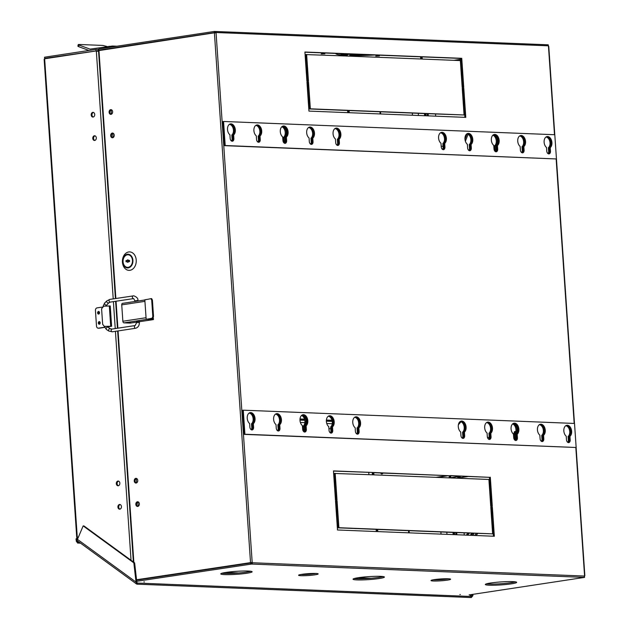 <?xml version="1.0" encoding="UTF-8"?>
<svg xmlns="http://www.w3.org/2000/svg" width="629" height="629" viewBox="0 0 629 629"><rect width="100%" height="100%" fill="white"/><g stroke="black" fill="none" stroke-linecap="round" stroke-linejoin="round"><path stroke-width="0.94" d="M119.848 509.168A2.359 1.769 92.3 0 1 119.589 509.183A2.359 1.769 92.3 0 1 117.914 506.927A2.359 1.769 92.3 0 1 119.526 504.482A2.359 1.769 92.3 0 1 119.777 504.474A2.359 1.769 92.3 0 1 121.452 506.73A2.359 1.769 92.3 0 1 119.848 509.168M119.982 509.136A2.359 1.769 92.3 0 1 118.7 506.785A2.359 1.769 92.3 0 1 120.163 504.544M118.252 485.753A2.359 1.769 92.3 0 1 117.993 485.769A2.359 1.769 92.3 0 1 116.318 483.512A2.359 1.769 92.3 0 1 117.93 481.075A2.359 1.769 92.3 0 1 118.181 481.059A2.359 1.769 92.3 0 1 119.856 483.316A2.359 1.769 92.3 0 1 118.252 485.753M118.386 485.73A2.359 1.769 92.3 0 1 117.104 483.379A2.359 1.769 92.3 0 1 118.567 481.138M94.712 140.464A2.359 1.769 92.3 0 1 94.452 140.479A2.359 1.769 92.3 0 1 92.778 138.223A2.359 1.769 92.3 0 1 94.389 135.778A2.359 1.769 92.3 0 1 94.641 135.77A2.359 1.769 92.3 0 1 96.316 138.026A2.359 1.769 92.3 0 1 94.712 140.464M94.845 140.432A2.359 1.769 92.3 0 1 93.564 138.081A2.359 1.769 92.3 0 1 95.034 135.84M93.116 117.049A2.359 1.769 92.3 0 1 92.856 117.065A2.359 1.769 92.3 0 1 91.181 114.808A2.359 1.769 92.3 0 1 92.793 112.371A2.359 1.769 92.3 0 1 93.045 112.355A2.359 1.769 92.3 0 1 94.72 114.612A2.359 1.769 92.3 0 1 93.116 117.049M93.249 117.025A2.359 1.769 92.3 0 1 91.968 114.675A2.359 1.769 92.3 0 1 93.438 112.426M100.035 323.731A1.258 0.944 92.3 0 1 100.097 322.182M99.665 324.132A1.258 0.944 92.3 0 1 99.759 321.765M99.343 313.588A1.258 0.944 92.3 0 1 99.406 312.039M98.973 313.981A1.258 0.944 92.3 0 1 99.067 311.614M331.978 420.258L326.404 420.03M304.546 419.158L300.025 418.977M302.541 427.641L303.39 427.673M328.92 428.695L330.783 428.766M335.996 498.239L335.328 498.207M335.917 506.793L336.578 506.825M337.325 517.746L336.657 517.722M337.246 526.3L337.915 526.331M334.667 478.732L333.999 478.7M334.589 487.286L335.249 487.31M300.009 419.142L304.593 419.331M326.388 420.203L332.026 420.431M335.343 498.38L336.004 498.404M336.672 517.887L337.341 517.919M334.015 478.873L334.675 478.897M45.705 58.615L44.62 58.379L99.225 50.493M77.815 538.526L77.021 537.96L77.697 537.048L76.73 537.26L77.721 537.355M115.422 298.547L98.556 51.185L97.118 51.232M96.316 50.933L44.651 58.772L44.148 59.307L76.73 537.26M299.986 420.101L304.813 420.298M326.372 421.155L332.222 421.391M335.406 499.34L336.075 499.363M336.735 518.846L337.403 518.878M334.078 479.833L334.746 479.856M98.879 49.306L95.915 49.416L95.993 50.587M44.62 58.379L44.541 57.208L95.915 49.416M418.269 113.306L418.411 115.484M446.826 532.189L446.967 534.359M412.317 113.071L412.467 115.241M440.874 531.953L441.023 534.123M444.066 578.782L444.105 579.356M306.826 80.103L307.495 80.127M78.68 541.797A1.966 1.47 92.3 0 1 77.815 542.332A1.966 1.47 92.3 0 1 77.603 542.34A1.966 1.47 92.3 0 1 76.211 540.46A1.966 1.47 92.3 0 1 77.556 538.432A1.966 1.47 92.3 0 1 77.666 538.416M77.516 538.314L76.329 539.391L77.603 542.457L78.759 541.852M79.16 542.143L77.579 543.047L75.944 539.108L77.013 537.881M137.059 582.847L137.444 583.13L137.004 584.168L471.318 597.55L471.75 596.512L137.248 583.052M137.444 583.13L136.815 582.124L136.037 582.092L136.556 584.003L77.603 541.011A1.966 1.164 126.1 0 1 77.461 539.367L83.162 525.899L133.843 562.869L136.037 582.092L77.461 539.367M133.843 562.869L134.63 562.9L83.94 525.93L83.162 525.899M472.804 594.35L472.937 595.577L471.318 597.55M472.937 595.577L472.159 595.545L472.041 594.468M134.63 562.9L136.815 582.124M470.909 594.641L472.159 595.545L471.75 596.512L469.478 594.853M98.651 314.107A1.337 0.999 -87.7 0 0 98.47 311.457A1.337 0.999 -87.7 0 0 98.651 314.107M99.343 324.25A1.337 0.999 -87.7 0 0 99.162 321.6A1.337 0.999 -87.7 0 0 99.343 324.25M104.445 326.42L110.342 326.317L107.488 326.797M111.616 326.254L110.232 305.969L103.761 306.181L101.591 308.713L102.661 324.32L104.288 326.38L111.616 326.254L107.606 326.931M104.611 327.237L98.423 328.173A2.359 1.769 92.3 0 1 98.171 328.189A2.359 1.769 92.3 0 1 96.504 326.105L95.443 310.498A2.359 1.769 92.3 0 1 97.039 307.888L102.047 307.125M98.997 311.567A1.337 0.999 -87.7 0 0 98.902 314.028M99.689 321.71A1.337 0.999 -87.7 0 0 99.594 324.171M98.698 328.189A2.359 1.769 -87.7 0 0 98.95 328.22A2.359 1.769 -87.7 0 0 99.201 328.204L104.666 327.379M565.707 425.747A5.692 3.727 -98.6 0 1 569.552 430.244A5.692 3.727 -98.6 0 1 568.105 436.447L568.364 440.166L569.245 440.033A2.713 1.777 -98.6 0 1 568.16 442.557M568.364 440.166A2.713 1.777 -98.6 0 1 567.743 442.344M539.328 424.693A5.692 3.727 -98.6 0 1 543.173 429.19A5.692 3.727 -98.6 0 1 541.726 435.386L541.978 439.113L542.858 438.979A2.713 1.777 -98.6 0 1 541.781 441.495M541.978 439.113A2.713 1.777 -98.6 0 1 541.365 441.291M512.942 423.631A5.692 3.727 -98.6 0 1 516.786 428.129A5.692 3.727 -98.6 0 1 515.34 434.332L515.599 438.059L516.48 437.926A2.713 1.777 -98.6 0 1 515.395 440.442M515.599 438.059A2.713 1.777 -98.6 0 1 514.978 440.237M486.563 422.578A5.692 3.727 -98.6 0 1 490.4 427.075A5.692 3.727 -98.6 0 1 488.961 433.279L489.213 436.998L490.093 436.864A2.713 1.777 -98.6 0 1 489.016 439.388M489.213 436.998A2.713 1.777 -98.6 0 1 488.599 439.176M460.176 421.524A5.692 3.727 -98.6 0 1 464.021 426.022A5.692 3.727 -98.6 0 1 462.574 432.217L462.826 435.944L463.707 435.811A2.713 1.777 -98.6 0 1 462.63 438.327M462.826 435.944A2.713 1.777 -98.6 0 1 462.213 438.122M354.646 417.302A5.692 3.727 -98.6 0 1 358.491 421.792A5.692 3.727 -98.6 0 1 357.044 427.995L357.296 431.722L358.176 431.588A2.713 1.777 -98.6 0 1 357.099 434.104M357.296 431.722A2.713 1.777 -98.6 0 1 356.682 433.9M328.259 416.241A5.692 3.727 -98.6 0 1 332.104 420.738A5.692 3.727 -98.6 0 1 330.657 426.942L330.917 430.661L331.798 430.527A2.713 1.777 -98.6 0 1 330.712 433.051M330.917 430.661A2.713 1.777 -98.6 0 1 330.296 432.838M301.881 415.187A5.692 3.727 -98.6 0 1 305.718 419.685A5.692 3.727 -98.6 0 1 304.279 425.88L304.53 429.607L305.411 429.473A2.713 1.777 -98.6 0 1 304.334 431.989M303.343 431.219A2.713 1.777 81.4 0 0 303.532 429.756L304.53 429.607A2.713 1.777 -98.6 0 1 303.917 431.785A2.713 1.777 81.4 0 0 304.53 429.607L304.279 425.872A5.692 3.727 81.4 0 0 305.914 420.982M275.494 414.134A5.692 3.727 -98.6 0 1 279.339 418.623A5.692 3.727 -98.6 0 1 277.892 424.827L278.144 428.553L279.024 428.42A2.713 1.777 -98.6 0 1 277.947 430.936M278.144 428.553A2.713 1.777 -98.6 0 1 277.531 430.731M249.115 413.072A5.692 3.727 -98.6 0 1 252.952 417.57A5.692 3.727 -98.6 0 1 251.514 423.773L251.765 427.492L252.646 427.358A2.713 1.777 -98.6 0 1 251.569 429.882M251.765 427.492A2.713 1.777 -98.6 0 1 251.152 429.67M308.556 127.522A5.692 3.727 -98.6 0 1 312.416 132.004A5.692 3.727 -98.6 0 1 310.978 138.215L311.858 138.081L312.11 141.808A2.713 1.777 -98.6 0 1 311.009 144.34M308.674 127.443A5.692 3.727 -98.6 0 1 308.87 127.404A5.692 3.727 -98.6 0 1 309.342 127.38A5.692 3.727 -98.6 0 1 313.281 131.791A5.692 3.727 -98.6 0 1 311.858 138.081M283.648 142.531A2.713 1.777 81.4 0 0 283.852 141.038L283.593 137.311L284.591 137.161A5.692 3.727 81.4 0 0 286.226 132.263A5.692 3.727 81.4 0 0 282.177 126.46A5.692 3.727 -98.6 0 1 286.038 130.942A5.692 3.727 -98.6 0 1 284.591 137.161L285.472 137.028L285.731 140.754A2.713 1.777 -98.6 0 1 284.623 143.278M282.287 126.39A5.692 3.727 -98.6 0 1 282.492 126.35A5.692 3.727 -98.6 0 1 282.956 126.327A5.692 3.727 -98.6 0 1 286.895 130.738A5.692 3.727 -98.6 0 1 285.472 137.028M255.791 125.407A5.692 3.727 -98.6 0 1 259.651 129.888A5.692 3.727 -98.6 0 1 258.212 136.108L259.093 135.974L259.345 139.701A2.713 1.777 -98.6 0 1 258.244 142.225M255.909 125.328A5.692 3.727 -98.6 0 1 256.105 125.297A5.692 3.727 -98.6 0 1 256.577 125.265A5.692 3.727 -98.6 0 1 260.516 129.684A5.692 3.727 -98.6 0 1 259.093 135.974M440.473 132.798A5.692 3.727 -98.6 0 1 444.31 137.303A5.692 3.727 -98.6 0 1 442.863 143.498L443.744 143.365L443.995 147.092A2.713 1.777 -98.6 0 1 442.902 149.608M440.607 132.711A5.692 3.727 -98.6 0 1 440.756 132.688A5.692 3.727 -98.6 0 1 441.22 132.656A5.692 3.727 -98.6 0 1 445.167 137.075A5.692 3.727 -98.6 0 1 443.744 143.365M229.412 124.353A5.692 3.727 -98.6 0 1 233.265 128.835A5.692 3.727 -98.6 0 1 231.826 135.046L232.706 134.913L232.958 138.639A2.713 1.777 -98.6 0 1 231.857 141.171M229.522 124.275A5.692 3.727 -98.6 0 1 229.719 124.235A5.692 3.727 -98.6 0 1 230.19 124.212A5.692 3.727 -98.6 0 1 234.13 128.623A5.692 3.727 -98.6 0 1 232.706 134.913M334.942 128.575A5.692 3.727 -98.6 0 1 338.803 133.057A5.692 3.727 -98.6 0 1 337.356 139.276L338.237 139.143L338.496 142.862A2.713 1.777 -98.6 0 1 337.396 145.393M335.053 128.497A5.692 3.727 -98.6 0 1 335.257 128.458A5.692 3.727 -98.6 0 1 335.721 128.434A5.692 3.727 -98.6 0 1 339.668 132.853A5.692 3.727 -98.6 0 1 338.237 139.143M466.86 133.859A5.692 3.727 -98.6 0 1 470.689 138.356A5.692 3.727 -98.6 0 1 469.242 144.552L470.122 144.418L470.374 148.145A2.713 1.777 -98.6 0 1 469.289 150.669M466.993 133.765A5.692 3.727 -98.6 0 1 467.135 133.741A5.692 3.727 -98.6 0 1 467.606 133.718A5.692 3.727 -98.6 0 1 471.546 138.128A5.692 3.727 -98.6 0 1 470.122 144.418M494.693 150.952A2.713 1.777 81.4 0 0 494.881 149.49L494.63 145.763L495.628 145.613A5.692 3.727 81.4 0 0 497.264 140.715A5.692 3.727 81.4 0 0 493.238 134.913A5.692 3.727 -98.6 0 1 497.075 139.418A5.692 3.727 -98.6 0 1 495.628 145.613L496.509 145.48L496.761 149.199A2.713 1.777 -98.6 0 1 495.668 151.723M493.38 134.826A5.692 3.727 -98.6 0 1 493.521 134.795A5.692 3.727 -98.6 0 1 493.993 134.771A5.692 3.727 -98.6 0 1 497.932 139.19A5.692 3.727 -98.6 0 1 496.509 145.48M546.003 137.028A5.692 3.727 -98.6 0 1 549.84 141.525A5.692 3.727 -98.6 0 1 548.394 147.721L549.274 147.587L549.526 151.314A2.713 1.777 -98.6 0 1 548.433 153.838M546.145 136.933A5.692 3.727 -98.6 0 1 546.286 136.91A5.692 3.727 -98.6 0 1 546.758 136.886A5.692 3.727 -98.6 0 1 550.697 141.297A5.692 3.727 -98.6 0 1 549.274 147.587M519.625 135.966A5.692 3.727 -98.6 0 1 523.454 140.471A5.692 3.727 -98.6 0 1 522.007 146.667L522.888 146.533L523.147 150.26A2.713 1.777 -98.6 0 1 522.054 152.776M519.758 135.88A5.692 3.727 -98.6 0 1 519.908 135.856A5.692 3.727 -98.6 0 1 520.372 135.825A5.692 3.727 -98.6 0 1 524.311 140.243A5.692 3.727 -98.6 0 1 522.888 146.533M321.215 53.882L324.871 53.787L321.215 53.882M375.749 56.06L379.397 55.973L375.749 56.06M356.572 54.267L355.479 54.66A37.323 3.538 176.1 0 0 365.378 54.621M370.678 54.833A41.247 3.908 -3.9 0 1 352.271 55.1L349.559 55.556A45.178 4.277 176.1 0 0 374.923 54.998M246.835 573.239A15.717 1.486 -3.9 0 1 230.057 574.623A15.717 1.486 -3.9 0 1 220.771 573.9A15.717 1.486 -3.9 0 1 226.063 572.414A15.717 1.486 -3.9 0 1 242.841 571.03A15.717 1.486 -3.9 0 1 252.127 571.761A15.717 1.486 -3.9 0 1 246.835 573.239M250.814 571.258A15.717 1.486 -3.9 0 1 246.757 572.076A15.717 1.486 -3.9 0 1 221.998 573.223M379.114 578.538A15.717 1.486 -3.9 0 1 362.335 579.914A15.717 1.486 -3.9 0 1 353.05 579.191A15.717 1.486 -3.9 0 1 358.341 577.705A15.717 1.486 -3.9 0 1 375.12 576.329A15.717 1.486 -3.9 0 1 384.405 577.052A15.717 1.486 -3.9 0 1 379.114 578.538M383.092 576.557A15.717 1.486 -3.9 0 1 379.035 577.367A15.717 1.486 -3.9 0 1 354.276 578.523M511.393 583.83A15.717 1.486 -3.9 0 1 494.614 585.214A15.717 1.486 -3.9 0 1 485.329 584.49A15.717 1.486 -3.9 0 1 490.62 583.004A15.717 1.486 -3.9 0 1 507.399 581.621A15.717 1.486 -3.9 0 1 516.684 582.352A15.717 1.486 -3.9 0 1 511.393 583.83M515.371 581.849A15.717 1.486 -3.9 0 1 511.314 582.666A15.717 1.486 -3.9 0 1 486.555 583.814M447.305 580.142A9.82 0.928 -3.9 0 1 436.817 581.007A9.82 0.928 -3.9 0 1 431.014 580.551A9.82 0.928 -3.9 0 1 434.325 579.624A9.82 0.928 -3.9 0 1 444.813 578.759A9.82 0.928 -3.9 0 1 450.616 579.215A9.82 0.928 -3.9 0 1 447.305 580.142M448.383 578.782A9.82 0.928 -3.9 0 1 447.227 578.971A9.82 0.928 -3.9 0 1 433.169 579.812M314.87 574.843A9.82 0.928 -3.9 0 1 304.389 575.7A9.82 0.928 -3.9 0 1 298.586 575.252A9.82 0.928 -3.9 0 1 301.889 574.324A9.82 0.928 -3.9 0 1 312.377 573.459A9.82 0.928 -3.9 0 1 318.18 573.915A9.82 0.928 -3.9 0 1 314.87 574.843M315.947 573.475A9.82 0.928 -3.9 0 1 314.791 573.672A9.82 0.928 -3.9 0 1 300.733 574.513M111.018 114.336A2.359 1.769 92.3 0 1 110.767 114.352A2.359 1.769 92.3 0 1 109.092 112.096A2.359 1.769 92.3 0 1 110.704 109.65A2.359 1.769 92.3 0 1 110.956 109.643A2.359 1.769 92.3 0 1 112.63 111.899A2.359 1.769 92.3 0 1 111.018 114.336M111.16 114.305A2.359 1.769 92.3 0 1 109.871 111.954A2.359 1.769 92.3 0 1 111.341 109.713M112.615 137.743A2.359 1.769 92.3 0 1 112.363 137.759A2.359 1.769 92.3 0 1 110.688 135.502A2.359 1.769 92.3 0 1 112.3 133.065A2.359 1.769 92.3 0 1 112.552 133.049A2.359 1.769 92.3 0 1 114.226 135.306A2.359 1.769 92.3 0 1 112.615 137.743M112.756 137.72A2.359 1.769 92.3 0 1 111.467 135.361A2.359 1.769 92.3 0 1 112.937 133.12M136.155 483.041A2.359 1.769 92.3 0 1 135.903 483.056A2.359 1.769 92.3 0 1 134.229 480.8A2.359 1.769 92.3 0 1 135.84 478.354A2.359 1.769 92.3 0 1 136.092 478.347A2.359 1.769 92.3 0 1 137.767 480.603A2.359 1.769 92.3 0 1 136.155 483.041M136.296 483.009A2.359 1.769 92.3 0 1 135.007 480.658A2.359 1.769 92.3 0 1 136.477 478.417M137.751 506.447A2.359 1.769 92.3 0 1 137.499 506.463A2.359 1.769 92.3 0 1 135.825 504.206A2.359 1.769 92.3 0 1 137.437 501.769A2.359 1.769 92.3 0 1 137.688 501.753A2.359 1.769 92.3 0 1 139.363 504.01A2.359 1.769 92.3 0 1 137.751 506.447M137.893 506.424A2.359 1.769 92.3 0 1 136.603 504.073A2.359 1.769 92.3 0 1 138.073 501.824M136.721 581.306L251.553 564.064L251.451 562.499L252.331 562.365L136.548 579.757M136.564 579.907L251.451 562.499M100.986 50.226L98.934 50.139L214.395 32.622L215.346 32.92M310.978 138.215L311.229 141.942A2.713 1.777 -98.6 0 1 310.6 144.135M284.591 137.161L284.851 140.888A2.713 1.777 -98.6 0 1 284.214 143.082A2.713 1.777 81.4 0 0 284.851 140.888L284.591 137.161M258.212 136.108L258.464 139.835A2.713 1.777 -98.6 0 1 257.835 142.028M442.863 143.498L443.115 147.225A2.713 1.777 -98.6 0 1 442.494 149.403M231.826 135.046L232.077 138.773A2.713 1.777 -98.6 0 1 231.448 140.967M337.356 139.276L337.616 142.995A2.713 1.777 -98.6 0 1 336.979 145.197M469.242 144.552L469.493 148.279A2.713 1.777 -98.6 0 1 468.88 150.457M495.628 145.613L495.88 149.332A2.713 1.777 -98.6 0 1 495.259 151.518A2.713 1.777 81.4 0 0 495.88 149.332L495.628 145.613M548.394 147.721L548.645 151.447A2.713 1.777 -98.6 0 1 548.024 153.625M522.007 146.667L522.267 150.394A2.713 1.777 -98.6 0 1 521.645 152.572M335.524 501.085L336.193 501.109L338.017 527.833L376.134 529.359L376.284 531.529M306.968 82.202L307.636 82.226L309.46 108.951L347.578 110.484L347.727 112.654M304.923 52.199L343.709 53.748L343.859 55.926M343.709 53.748L344.59 53.614L344.747 55.957L305.749 54.566L307.557 81.125M350.518 54.023L350.55 54.464A37.323 3.538 176.1 0 1 345.235 53.811L420.573 56.83L420.722 59M422.09 56.885L460.876 58.442L462.85 87.337M425.959 113.621L464.068 114.973L462.244 88.249L463.801 88.312L462.92 88.445L464.894 117.34M462.26 88.414L462.92 88.445M349.095 110.539L424.441 113.558L424.591 115.728M333.48 471.074L373.146 472.497L373.304 474.84L334.306 473.448L336.114 500M372.266 472.631L372.415 474.801M373.783 472.694L449.13 475.705L449.279 477.883M450.647 475.768L489.433 477.325L491.406 506.219M490.809 507.296L491.477 507.328L493.451 536.222M454.515 532.496L492.625 533.856L490.801 507.131L492.358 507.194L494.339 536.262L454.665 534.666L454.5 532.331L492.625 533.856M377.652 529.421L452.998 532.441L453.147 534.611M306.016 58.434L305.348 58.403M548.339 45.988L548.252 44.816L547.576 44.793M460.931 59.252L453.855 60.329M350.55 54.464L354.041 54.165M345.329 55.368L347.813 54.927A41.247 3.908 -3.9 0 1 345.29 54.731M343.764 54.566A41.247 3.908 -3.9 0 1 339.935 53.599M335.689 53.426A45.178 4.277 176.1 0 0 343.819 55.305M455.129 60.376L460.947 59.496M464.249 535.051L464.1 532.881M460.381 478.323L460.334 477.702M435.693 116.176L435.543 113.998M251.474 562.892L136.587 580.142M584.412 575.842L584.852 575.724L584.427 576.054A1.179 0.881 -87.7 0 1 583.626 577.351L584.561 577.391L584.427 576.219M569.245 440.033L568.986 436.314L568.105 436.447M565.841 425.66A5.692 3.727 -98.6 0 1 566.006 425.629A5.692 3.727 -98.6 0 1 570.322 429.678A5.692 3.727 -98.6 0 1 568.986 436.314M542.858 438.979L542.607 435.252L541.726 435.386M539.454 424.606A5.692 3.727 -98.6 0 1 539.619 424.575A5.692 3.727 -98.6 0 1 543.943 428.624A5.692 3.727 -98.6 0 1 542.607 435.252M516.48 437.926L516.22 434.199L515.34 434.332M513.075 423.553A5.692 3.727 -98.6 0 1 513.24 423.521A5.692 3.727 -98.6 0 1 517.557 427.563A5.692 3.727 -98.6 0 1 516.22 434.199M490.093 436.864L489.842 433.145L488.961 433.279M486.689 422.491A5.692 3.727 -98.6 0 1 486.854 422.46A5.692 3.727 -98.6 0 1 491.178 426.509A5.692 3.727 -98.6 0 1 489.842 433.145M463.707 435.811L463.455 432.084L462.574 432.217M460.302 421.438A5.692 3.727 -98.6 0 1 460.467 421.406A5.692 3.727 -98.6 0 1 464.792 425.456A5.692 3.727 -98.6 0 1 463.455 432.084M358.176 431.588L357.925 427.862L357.044 427.995M354.772 417.216A5.692 3.727 -98.6 0 1 354.937 417.184A5.692 3.727 -98.6 0 1 359.261 421.226A5.692 3.727 -98.6 0 1 357.925 427.862M331.798 430.527L331.538 426.808L330.657 426.942M328.393 416.154A5.692 3.727 -98.6 0 1 328.558 416.123A5.692 3.727 -98.6 0 1 332.875 420.172A5.692 3.727 -98.6 0 1 331.538 426.808M305.411 429.473L305.159 425.747L303.28 426.03A5.692 3.727 81.4 0 0 304.916 421.131A5.692 3.727 81.4 0 0 301.535 415.47M302.006 415.101A5.692 3.727 -98.6 0 1 302.172 415.069A5.692 3.727 -98.6 0 1 306.496 419.118A5.692 3.727 -98.6 0 1 305.159 425.747M279.024 428.42L278.773 424.693L277.892 424.827M275.62 414.047A5.692 3.727 -98.6 0 1 275.785 414.016A5.692 3.727 -98.6 0 1 280.109 418.057A5.692 3.727 -98.6 0 1 278.773 424.693M252.646 427.358L252.394 423.639L251.514 423.773M249.241 412.986A5.692 3.727 -98.6 0 1 249.406 412.954A5.692 3.727 -98.6 0 1 253.731 417.003A5.692 3.727 -98.6 0 1 252.394 423.639M377.172 531.568L337.498 529.98L335.516 500.912L337.073 500.975L338.897 527.7L377.015 529.225L377.172 531.568M376.134 529.359L377.015 529.225M338.017 527.833L338.897 527.7M336.193 501.109L337.073 500.975M308.941 111.097L306.96 82.029L308.517 82.092L310.341 108.817L348.458 110.35L348.615 112.685L308.941 111.097M347.578 110.484L348.458 110.35M309.46 108.951L310.341 108.817M307.636 82.226L308.517 82.092M306.63 54.432L308.454 81.157L306.897 81.094L304.916 52.026L344.59 53.614M345.376 55.981L345.211 53.638L421.454 56.696L421.619 59.032L345.376 55.981M420.573 56.83L421.454 56.696M422.24 59.063L422.075 56.72L461.757 58.308L463.738 87.376L462.181 87.313L460.357 60.588L422.24 59.063M460.876 58.442L461.757 58.308M463.801 88.312L465.782 117.379L426.108 115.791L425.943 113.448L464.068 114.973M425.479 115.767L349.244 112.709L349.079 110.374L425.322 113.424L425.479 115.767M424.441 113.558L425.322 113.424M335.186 473.315L337.01 500.039L335.454 499.976L333.472 470.909L373.146 472.497M450.01 475.571L450.167 477.914L373.933 474.864L373.768 472.521L449.13 475.705M490.313 477.191L492.295 506.251L490.738 506.196L488.914 479.463L450.796 477.938L450.631 475.595L489.433 477.325M491.477 507.328L492.358 507.194M454.036 534.642L377.801 531.591L377.636 529.248L453.879 532.307L454.036 534.642M452.998 532.441L453.879 532.307M215.33 32.661L215.244 31.489L214.308 31.45L214.395 32.622M214.308 31.45L98.855 48.968L98.934 50.139M306.803 70.016L306.134 69.992M338.496 53.544A45.178 4.277 176.1 0 0 340.344 53.819M456.858 534.76L456.709 532.582M428.302 115.878L428.152 113.707M215.244 31.489A1.179 0.881 92.3 0 1 215.377 31.481L547.45 44.777A1.179 0.881 -87.7 0 1 548.284 45.815L548.755 46.271L554.786 134.732M584.561 577.391L469.1 594.908M459.862 594.539L460.373 594.468M194.062 571.179L195.336 571.226M225.811 572.453L238.776 572.972M358.09 577.744L371.055 578.263M143.884 581.896L144.403 581.911M250.617 564.024L250.539 562.853M137.106 580.064L136.579 580.04M111.144 109.776L111.443 114.195M112.74 133.191L113.039 137.609M136.281 478.48L136.579 482.907M137.877 501.895L138.176 506.314M215.377 31.481A1.179 0.881 92.3 0 1 216.211 32.527L98.564 50.642L115.461 298.539M252.331 562.365L252.355 562.758A1.179 0.881 92.3 0 1 251.553 564.064L583.626 577.351M306.818 70.189L306.15 70.157M427.256 113.668L427.406 115.838M455.813 532.551L455.962 534.721M547.45 44.777A1.179 0.881 -87.7 0 0 547.324 44.785L215.503 31.497M251.702 429.921A2.807 1.84 81.4 0 0 252.709 427.366L253.589 427.233A2.807 1.84 -98.6 0 1 252.158 429.937A2.807 1.84 -98.6 0 1 251.922 429.945A2.807 1.84 -98.6 0 1 249.878 427.083L249.634 423.537A5.905 3.868 -98.6 0 1 247.228 417.216A5.905 3.868 -98.6 0 1 250.256 412.608A5.905 3.868 -98.6 0 1 254.737 416.807A5.905 3.868 -98.6 0 1 253.345 423.687L252.465 423.82A5.905 3.868 81.4 0 0 253.943 417.263A5.905 3.868 81.4 0 0 249.823 412.71M278.089 430.975A2.807 1.84 81.4 0 0 279.095 428.42L279.976 428.286A2.807 1.84 -98.6 0 1 278.537 430.991A2.807 1.84 -98.6 0 1 278.309 430.999A2.807 1.84 -98.6 0 1 276.257 428.137L276.021 424.591A5.905 3.868 -98.6 0 1 273.607 418.269A5.905 3.868 -98.6 0 1 276.634 413.662A5.905 3.868 -98.6 0 1 281.124 417.86A5.905 3.868 -98.6 0 1 279.732 424.74L278.851 424.874A5.905 3.868 81.4 0 0 280.322 418.324A5.905 3.868 81.4 0 0 276.202 413.772M357.233 434.144A2.807 1.84 81.4 0 0 358.239 431.588L359.12 431.455A2.807 1.84 -98.6 0 1 357.689 434.159A2.807 1.84 -98.6 0 1 357.453 434.167A2.807 1.84 -98.6 0 1 355.409 431.305L355.165 427.759A5.905 3.868 -98.6 0 1 352.759 421.438A5.905 3.868 -98.6 0 1 355.786 416.83A5.905 3.868 -98.6 0 1 360.268 421.029A5.905 3.868 -98.6 0 1 358.884 427.909L358.003 428.042A5.905 3.868 81.4 0 0 359.474 421.493A5.905 3.868 81.4 0 0 355.354 416.941M330.854 433.09A2.807 1.84 81.4 0 0 331.86 430.535L332.741 430.401A2.807 1.84 -98.6 0 1 331.302 433.106A2.807 1.84 -98.6 0 1 331.074 433.114A2.807 1.84 -98.6 0 1 329.03 430.252L328.786 426.706A5.905 3.868 -98.6 0 1 326.38 420.384A5.905 3.868 -98.6 0 1 329.399 415.777A5.905 3.868 -98.6 0 1 333.889 419.975A5.905 3.868 -98.6 0 1 332.497 426.855L331.617 426.989A5.905 3.868 81.4 0 0 333.087 420.431A5.905 3.868 81.4 0 0 328.967 415.879M515.536 440.481A2.807 1.84 81.4 0 0 516.543 437.926L517.423 437.792A2.807 1.84 -98.6 0 1 515.984 440.497A2.807 1.84 -98.6 0 1 515.756 440.504A2.807 1.84 -98.6 0 1 513.712 437.642L513.468 434.096A5.905 3.868 -98.6 0 1 511.062 427.775A5.905 3.868 -98.6 0 1 514.082 423.168A5.905 3.868 -98.6 0 1 518.571 427.366A5.905 3.868 -98.6 0 1 517.18 434.246L516.299 434.38A5.905 3.868 81.4 0 0 517.769 427.83A5.905 3.868 81.4 0 0 513.649 423.278M304.467 432.029A2.807 1.84 81.4 0 0 305.474 429.473L306.354 429.34A2.807 1.84 -98.6 0 1 304.923 432.044A2.807 1.84 -98.6 0 1 304.688 432.06A2.807 1.84 -98.6 0 1 302.643 429.198L302.4 425.652A5.905 3.868 -98.6 0 1 299.994 419.331A5.905 3.868 -98.6 0 1 303.021 414.715A5.905 3.868 -98.6 0 1 307.502 418.914A5.905 3.868 -98.6 0 1 306.119 425.794L305.238 425.927A5.905 3.868 81.4 0 0 306.708 419.378A5.905 3.868 81.4 0 0 302.588 414.826M541.915 441.534A2.807 1.84 81.4 0 0 542.921 438.979L543.802 438.845A2.807 1.84 -98.6 0 1 542.371 441.55A2.807 1.84 -98.6 0 1 542.135 441.566A2.807 1.84 -98.6 0 1 540.091 438.704L539.847 435.158A5.905 3.868 -98.6 0 1 537.441 428.836A5.905 3.868 -98.6 0 1 540.468 424.221A5.905 3.868 -98.6 0 1 544.95 428.42A5.905 3.868 -98.6 0 1 543.566 435.299L542.685 435.433A5.905 3.868 81.4 0 0 544.156 428.884A5.905 3.868 81.4 0 0 540.036 424.331M568.301 442.588A2.807 1.84 81.4 0 0 569.308 440.041L570.189 439.907A2.807 1.84 -98.6 0 1 568.75 442.612A2.807 1.84 -98.6 0 1 568.522 442.619A2.807 1.84 -98.6 0 1 566.477 439.757L566.234 436.211A5.905 3.868 -98.6 0 1 563.828 429.89A5.905 3.868 -98.6 0 1 566.855 425.283A5.905 3.868 -98.6 0 1 571.336 429.481A5.905 3.868 -98.6 0 1 569.945 436.361L569.064 436.495A5.905 3.868 81.4 0 0 570.534 429.937A5.905 3.868 81.4 0 0 566.414 425.385M489.15 439.427A2.807 1.84 81.4 0 0 490.156 436.872L491.037 436.738A2.807 1.84 -98.6 0 1 489.606 439.443A2.807 1.84 -98.6 0 1 489.37 439.451A2.807 1.84 -98.6 0 1 487.326 436.589L487.082 433.043A5.905 3.868 -98.6 0 1 484.676 426.721A5.905 3.868 -98.6 0 1 487.703 422.114A5.905 3.868 -98.6 0 1 492.185 426.313A5.905 3.868 -98.6 0 1 490.793 433.192L489.912 433.326A5.905 3.868 81.4 0 0 491.391 426.769A5.905 3.868 81.4 0 0 487.271 422.216M462.771 438.366A2.807 1.84 81.4 0 0 463.777 435.811L464.658 435.677A2.807 1.84 -98.6 0 1 463.219 438.382A2.807 1.84 -98.6 0 1 462.991 438.397A2.807 1.84 -98.6 0 1 460.939 435.535L460.703 431.989A5.905 3.868 -98.6 0 1 458.289 425.668A5.905 3.868 -98.6 0 1 461.316 421.053A5.905 3.868 -98.6 0 1 465.798 425.251A5.905 3.868 -98.6 0 1 464.414 432.131L463.534 432.265A5.905 3.868 81.4 0 0 465.004 425.715A5.905 3.868 81.4 0 0 460.884 421.163M252.709 427.366L252.465 423.82M279.095 428.42L278.851 424.874M358.239 431.588L358.003 428.042M331.86 430.535L331.617 426.989M516.543 437.926L516.299 434.38M305.474 429.473L305.238 425.927M542.921 438.979L542.685 435.433M569.308 440.041L569.064 436.495M490.156 436.872L489.912 433.326M463.777 435.811L463.534 432.265M244.917 434.238L576.156 447.494L244.036 434.372L242.393 410.32L243.274 410.187L244.917 434.238L244.036 434.372M253.589 427.233L253.345 423.687M279.976 428.286L279.732 424.74M359.12 431.455L358.884 427.909M332.741 430.401L332.497 426.855M517.423 437.792L517.18 434.246M306.354 429.34L306.119 425.794M543.802 438.845L543.566 435.299M570.189 439.907L569.945 436.361M491.037 436.738L490.793 433.192M464.658 435.677L464.414 432.131M576.156 447.494L574.521 423.451L243.274 410.187M231.991 141.203A2.807 1.84 81.4 0 0 232.997 138.647L233.878 138.514A2.807 1.84 -98.6 0 1 232.439 141.218A2.807 1.84 -98.6 0 1 232.211 141.234A2.807 1.84 -98.6 0 1 230.159 138.364L229.923 134.818A5.905 3.868 -98.6 0 1 227.509 128.505A5.905 3.868 -98.6 0 1 230.536 123.889A5.905 3.868 -98.6 0 1 235.018 128.088A5.905 3.868 -98.6 0 1 233.634 134.968L232.754 135.101A5.905 3.868 81.4 0 0 234.224 128.552A5.905 3.868 81.4 0 0 230.104 123.999M258.37 142.256A2.807 1.84 81.4 0 0 259.376 139.709L260.257 139.575A2.807 1.84 -98.6 0 1 258.826 142.272A2.807 1.84 -98.6 0 1 258.59 142.288A2.807 1.84 -98.6 0 1 256.546 139.426L256.302 135.88A5.905 3.868 -98.6 0 1 253.896 129.558A5.905 3.868 -98.6 0 1 256.923 124.951A5.905 3.868 -98.6 0 1 261.405 129.142A5.905 3.868 -98.6 0 1 260.021 136.029L259.14 136.163A5.905 3.868 81.4 0 0 260.61 129.605A5.905 3.868 81.4 0 0 256.49 125.053M337.521 145.425A2.807 1.84 81.4 0 0 338.528 142.877L339.408 142.744A2.807 1.84 -98.6 0 1 337.97 145.441A2.807 1.84 -98.6 0 1 337.742 145.456A2.807 1.84 -98.6 0 1 335.697 142.594L335.454 139.048A5.905 3.868 -98.6 0 1 333.048 132.727A5.905 3.868 -98.6 0 1 336.075 128.119A5.905 3.868 -98.6 0 1 340.556 132.31A5.905 3.868 -98.6 0 1 339.165 139.198L338.284 139.331A5.905 3.868 81.4 0 0 339.762 132.774A5.905 3.868 81.4 0 0 335.634 128.222M311.135 144.371A2.807 1.84 81.4 0 0 312.141 141.816L313.022 141.682A2.807 1.84 -98.6 0 1 311.591 144.387A2.807 1.84 -98.6 0 1 311.355 144.403A2.807 1.84 -98.6 0 1 309.311 141.533L309.067 137.987A5.905 3.868 -98.6 0 1 306.661 131.673A5.905 3.868 -98.6 0 1 309.688 127.058A5.905 3.868 -98.6 0 1 314.17 131.257A5.905 3.868 -98.6 0 1 312.786 138.136L311.905 138.27A5.905 3.868 81.4 0 0 313.376 131.72A5.905 3.868 81.4 0 0 309.256 127.168M495.817 151.762A2.807 1.84 81.4 0 0 496.824 149.215L497.704 149.081A2.807 1.84 -98.6 0 1 496.273 151.778A2.807 1.84 -98.6 0 1 496.037 151.793A2.807 1.84 -98.6 0 1 493.993 148.931L493.749 145.385A5.905 3.868 -98.6 0 1 491.343 139.064A5.905 3.868 -98.6 0 1 494.37 134.457A5.905 3.868 -98.6 0 1 498.852 138.647A5.905 3.868 -98.6 0 1 497.468 145.535L496.588 145.669A5.905 3.868 81.4 0 0 498.058 139.111A5.905 3.868 81.4 0 0 493.938 134.559M284.756 143.318A2.807 1.84 81.4 0 0 285.763 140.762L286.643 140.629A2.807 1.84 -98.6 0 1 285.204 143.333A2.807 1.84 -98.6 0 1 284.976 143.341A2.807 1.84 -98.6 0 1 282.932 140.479L282.688 136.933A5.905 3.868 -98.6 0 1 280.282 130.612A5.905 3.868 -98.6 0 1 283.302 126.004A5.905 3.868 -98.6 0 1 287.791 130.203A5.905 3.868 -98.6 0 1 286.399 137.083L285.519 137.216A5.905 3.868 81.4 0 0 286.989 130.659A5.905 3.868 81.4 0 0 282.869 126.107M522.204 152.823A2.807 1.84 81.4 0 0 523.21 150.268L524.091 150.134A2.807 1.84 -98.6 0 1 522.652 152.839A2.807 1.84 -98.6 0 1 522.424 152.847A2.807 1.84 -98.6 0 1 520.38 149.985L520.136 146.439A5.905 3.868 -98.6 0 1 517.73 140.118A5.905 3.868 -98.6 0 1 520.757 135.51A5.905 3.868 -98.6 0 1 525.239 139.709A5.905 3.868 -98.6 0 1 523.847 146.588L522.966 146.722A5.905 3.868 81.4 0 0 524.437 140.165A5.905 3.868 81.4 0 0 520.317 135.612M548.582 153.877A2.807 1.84 81.4 0 0 549.589 151.322L550.469 151.188A2.807 1.84 -98.6 0 1 549.038 153.893A2.807 1.84 -98.6 0 1 548.803 153.908A2.807 1.84 -98.6 0 1 546.758 151.039L546.515 147.493A5.905 3.868 -98.6 0 1 544.109 141.171A5.905 3.868 -98.6 0 1 547.136 136.564A5.905 3.868 -98.6 0 1 551.617 140.762A5.905 3.868 -98.6 0 1 550.233 147.642L549.353 147.776A5.905 3.868 81.4 0 0 550.823 141.226A5.905 3.868 81.4 0 0 546.703 136.674M469.438 150.708A2.807 1.84 81.4 0 0 470.445 148.153L471.325 148.019A2.807 1.84 -98.6 0 1 469.887 150.724A2.807 1.84 -98.6 0 1 469.659 150.74A2.807 1.84 -98.6 0 1 467.606 147.87L467.371 144.324A5.905 3.868 -98.6 0 1 464.965 138.01A5.905 3.868 -98.6 0 1 467.984 133.395A5.905 3.868 -98.6 0 1 472.473 137.594A5.905 3.868 -98.6 0 1 471.082 144.473L470.201 144.607A5.905 3.868 81.4 0 0 471.671 138.058A5.905 3.868 81.4 0 0 467.551 133.505M443.052 149.655A2.807 1.84 81.4 0 0 444.058 147.1L444.939 146.966A2.807 1.84 -98.6 0 1 443.508 149.671A2.807 1.84 -98.6 0 1 443.272 149.678A2.807 1.84 -98.6 0 1 441.228 146.816L440.984 143.27A5.905 3.868 -98.6 0 1 438.578 136.949A5.905 3.868 -98.6 0 1 441.605 132.342A5.905 3.868 -98.6 0 1 446.087 136.54A5.905 3.868 -98.6 0 1 444.695 143.42L443.815 143.554A5.905 3.868 81.4 0 0 445.293 136.996A5.905 3.868 81.4 0 0 441.173 132.444M232.997 138.647L232.754 135.101M259.376 139.709L259.14 136.163M338.528 142.877L338.284 139.331M312.141 141.816L311.905 138.27M496.824 149.215L496.588 145.669M285.763 140.762L285.519 137.216M523.21 150.268L522.966 146.722M549.589 151.322L549.353 147.776M470.445 148.153L470.201 144.607M444.058 147.1L443.815 143.554M225.198 145.519L555.564 158.917L224.317 145.653L222.682 121.609L223.562 121.476L225.198 145.519L224.317 145.653M233.878 138.514L233.634 134.968M260.257 139.575L260.021 136.029M339.408 142.744L339.165 139.198M313.022 141.682L312.786 138.136M497.704 149.081L497.468 145.535M286.643 140.629L286.399 137.083M524.091 150.134L523.847 146.588M550.469 151.188L550.233 147.642M471.325 148.019L471.082 144.473M444.939 146.966L444.695 143.42M574.474 423.443L554.802 134.732L223.562 121.476M283.593 137.311A5.692 3.727 81.4 0 0 285.228 132.42A5.692 3.727 81.4 0 0 281.823 126.751M303.532 429.756L303.28 426.03M139.284 321.348L139.363 322.473L136.619 322.661L136.54 321.537L139.284 321.348L136.886 321.6M130.415 322.378L128.363 322.591L130.415 322.378M153.303 317.787L153.374 318.809L152.816 318.172M144.843 299.986L122.671 303.343A1.573 1.03 81.4 0 0 122.545 303.351A1.573 1.03 81.4 0 0 121.743 304.868L122.859 321.254A1.573 1.03 81.4 0 0 124.007 322.858L130.234 323.102L136.579 322.142M139.308 321.726L153.429 319.587L153.374 318.809L150.394 318.683M153.429 319.587L147.194 319.335A1.573 1.03 -98.6 0 1 146.934 319.273M151.039 298.649L151.675 298.626L150.889 298.649L151.699 300.033L152.816 316.418L152.218 318.156A27.928 2.642 -3.9 0 1 146.156 319.296L146.054 317.731L122.859 321.254M151.597 298.633L152.407 300.009L153.523 316.403L152.926 318.14A28.706 2.72 -3.9 0 1 146.675 319.312L146.156 319.296M121.743 304.868L144.929 301.346L144.827 299.789A27.928 2.642 176.1 0 0 150.889 298.649M127.797 267.545A6.479 4.859 92.3 0 1 127.514 267.545A6.479 4.859 92.3 0 1 122.914 261.066A6.479 4.859 92.3 0 1 127.75 254.596A6.479 4.859 92.3 0 1 128.033 254.596A6.479 4.859 92.3 0 1 132.64 261.074A6.479 4.859 92.3 0 1 127.797 267.545M129.37 270.36A9.231 6.919 -87.7 0 0 136.257 260.87A9.231 6.919 -87.7 0 0 129.299 251.907A9.231 6.919 -87.7 0 0 122.403 261.397A9.231 6.919 -87.7 0 0 129.37 270.36M127.75 254.202A6.872 5.158 92.3 0 1 132.931 260.87A6.872 5.158 92.3 0 1 127.805 267.938A6.872 5.158 92.3 0 1 122.616 261.263A6.872 5.158 92.3 0 1 127.75 254.202M127.003 260.508L129.543 260.414L129.543 261.593L128.544 261.633A1.179 0.881 92.3 0 1 127.011 261.688L126.012 261.727L126.004 260.548L127.003 260.508A1.179 0.881 92.3 0 1 128.536 260.453M127.899 259.903A1.179 0.881 -87.7 0 0 127.16 260.516M127.797 267.349A6.282 4.71 92.3 0 1 127.522 267.349A6.282 4.71 92.3 0 1 123.056 261.066A6.282 4.71 92.3 0 1 127.75 254.792A6.282 4.71 92.3 0 1 128.025 254.792A6.282 4.71 92.3 0 1 132.491 261.074A6.282 4.71 92.3 0 1 127.797 267.349M128.536 261.64L127.168 261.695A1.179 0.881 -87.7 0 0 127.805 262.246M126.004 260.548L129.543 260.689M112.465 46.908L112.402 46.035L116.97 46.224M112.402 46.035L90.395 49.078A2.359 1.769 92.3 0 1 90.144 49.093A2.359 1.769 92.3 0 1 89.727 49.007L78.979 45.036L78.232 44.58L78.845 44.47L102.771 45.43L107.15 46.538M78.232 44.58L77.878 46.192L78.617 46.64L88.972 50.469M473.079 533.243A1.848 0.833 -32.9 0 1 472.859 533.534A1.848 0.833 -32.9 0 1 470.72 534.705M473.668 533.266A1.848 0.833 -32.9 0 1 473.763 533.361A1.848 0.833 -32.9 0 1 473.433 534.414A1.848 0.833 -32.9 0 1 472.104 535.365M470.626 535.31A1.848 0.833 -32.9 0 1 470.987 534.32A1.848 0.833 -32.9 0 1 472.686 533.227M491.744 511.259A1.848 0.833 -32.9 0 1 491.1 511.503M491.823 512.344A1.848 0.833 -32.9 0 1 491.163 512.446M491.076 511.11A1.848 0.833 -32.9 0 1 491.697 510.575M491.493 507.556L490.879 508.263M469.391 533.093L467.583 535.185M468.102 533.038L466.293 535.137M383.03 473.063A1.769 1.329 92.3 0 1 382.007 473.944A1.769 1.329 92.3 0 1 381.819 473.959A1.769 1.329 92.3 0 1 380.687 472.969M382.613 473.653A1.769 1.329 92.3 0 1 382.243 473.032M457.621 477.175L460.294 477.112L457.621 477.175M368.916 474.659L368.767 472.489M448.548 475.681L437.257 477.395M450.781 477.71L460.884 476.177M515.237 433.326L512.997 433.664M489.22 437.273L487.499 437.532M513.594 435.944L514.404 435.818M461.183 421.807A19.641 14.726 -87.7 0 0 458.392 424.772M458.942 423.042A19.641 14.726 92.3 0 1 460.538 421.579M514.341 433.46A1.258 0.944 92.3 0 1 515.788 431.809M515.528 431.502A1.258 0.944 -87.7 0 0 515.135 433.342M514.962 440.221A2.713 1.777 81.4 0 0 515.56 438.059L515.308 434.325A5.692 3.727 81.4 0 0 516.944 429.426A5.692 3.727 81.4 0 0 513.406 423.718M514.388 439.64A2.713 1.777 81.4 0 0 514.561 438.209L514.31 434.474A5.692 3.727 81.4 0 0 515.945 429.576A5.692 3.727 81.4 0 0 512.588 423.922M494.63 145.763A5.692 3.727 81.4 0 0 496.265 140.865A5.692 3.727 81.4 0 0 492.884 135.204M515.308 434.325L514.31 434.474M379.963 111.773L380.113 113.951M408.52 530.656L408.669 532.826M380.521 111.797L380.671 113.967M409.078 530.679L409.227 532.849M45.925 58.434L46.68 58.466M300.387 422.452L304.876 422.633M326.766 423.506L332.238 423.726M335.564 501.683L336.232 501.706M336.9 521.189L337.561 521.213M334.235 482.176L334.903 482.199M77.257 537.111L44.675 59.165M98.132 49.282L98.21 50.446M131.044 560.282L115.429 331.326M115.241 328.574L113.409 301.637M113.22 298.877L96.347 51.319M307.432 79.23L306.763 79.199M307.306 77.438L306.645 77.414M133.379 561.988L117.631 330.996M117.442 328.236L115.61 301.299M98.423 328.173L99.201 328.204M109.32 305.898L110.704 326.184M312.11 141.808L311.229 141.942M285.731 140.754L283.852 141.038M259.345 139.701L258.464 139.835M443.995 147.092L443.115 147.225M232.958 138.639L232.077 138.773M338.496 142.862L337.616 142.995M470.374 148.145L469.493 148.279M496.761 149.199L494.881 149.49M549.526 151.314L548.645 151.447M523.147 150.26L522.267 150.394M216.077 32.905L252.174 562.357M252.355 562.758L584.427 576.054M584.561 575.669L575.826 447.549M574.183 423.435L556.138 158.83M554.495 134.724L548.464 46.216M548.284 45.815L216.211 32.527M98.957 50.532L115.862 298.484M116.05 301.236L117.89 328.173M118.071 330.925L133.851 562.334M250.515 562.46L214.418 33.007M147.194 319.335L124.007 322.858M144.929 301.346L146.054 317.731M152.218 318.156L152.926 318.14M153.523 316.403L152.816 316.418M152.407 300.009L151.699 300.033M133.552 298.578A1.376 0.896 -98.6 0 1 133.505 298.586A1.376 0.896 -98.6 0 1 133.387 298.594A1.376 0.896 -98.6 0 1 132.389 297.187A1.376 0.896 -98.6 0 1 133.089 295.866A1.376 0.896 -98.6 0 1 133.206 295.858M109.902 299.396A1.376 0.896 81.4 0 0 109.792 299.404A1.376 0.896 81.4 0 0 109.084 300.725A1.376 0.896 81.4 0 0 110.091 302.124A1.376 0.896 81.4 0 0 110.201 302.117L108.644 302.958A1.376 0.708 45.5 0 0 108.77 302.667M107.087 300.874A1.376 0.708 45.5 0 0 106.718 300.992A1.376 0.708 45.5 0 0 106.883 302.117A1.376 0.708 45.5 0 0 108.109 303.052A1.376 0.708 45.5 0 0 108.282 303.076A1.376 0.708 45.5 0 0 108.644 302.958L105.924 306.032M135.298 300.827L137.523 300.528L137.9 301.024M104.972 302.95A1.376 0.708 45.5 0 0 104.611 303.068A1.376 0.708 45.5 0 0 104.768 304.192A1.376 0.708 45.5 0 0 105.994 305.12A1.376 0.708 -134.5 0 0 106.167 305.151A1.376 0.708 45.5 0 0 106.537 305.034M135.227 325.555A1.376 0.896 81.4 0 0 135.117 325.555A1.376 0.896 81.4 0 0 134.409 326.883A1.376 0.896 81.4 0 0 135.416 328.283A1.376 0.896 81.4 0 0 135.526 328.275A1.376 0.896 81.4 0 0 135.691 328.228M112.001 329.077A1.376 0.896 81.4 0 0 111.883 329.085A1.376 0.896 81.4 0 0 111.184 330.406A1.376 0.896 81.4 0 0 112.19 331.805A1.376 0.896 81.4 0 0 112.3 331.798L135.526 328.275C138.121 327.52 139.402 325.586 139.363 322.473M106.686 329.58A1.376 0.833 -57.3 0 1 106.411 329.494A1.376 0.833 -57.3 0 1 106.285 328.212A1.376 0.833 -57.3 0 1 107.441 327.111A1.376 0.833 -57.3 0 1 107.622 327.096A1.376 0.833 -57.3 0 1 107.897 327.182L110.287 328.715A1.376 0.833 122.7 0 0 110.004 328.629A1.376 0.833 122.7 0 0 109.823 328.645A1.376 0.833 122.7 0 0 108.668 329.745A1.376 0.833 122.7 0 0 108.801 331.027A1.376 0.833 122.7 0 0 109.076 331.113M110.437 328.865A1.376 0.833 122.7 0 0 110.287 328.715L111.883 329.085L135.117 325.555L136.619 322.661M109.084 46.247L109.163 47.403M78.979 45.036L78.617 46.64M90.615 49.046L89.727 49.007M492.13 516.896L491.516 517.612M477.828 533.431L476.011 535.523M474.636 535.468L476.444 533.376M491.414 516.079L492.027 515.371M468.322 476.475L457.024 478.189M514.475 436.935L513.665 437.061M514.569 438.696L513.948 438.79M447.243 475.634L435.952 477.348M468.086 134.268L465.381 141.242M464.98 139.229L467.048 133.883M514.561 438.209L515.56 438.059M78.122 542.363L77.603 542.34M77.579 543.047L80.567 543.165M98.171 328.189L98.95 328.22M584.852 575.724L576.109 447.502M133.427 562.019L117.67 330.988M117.489 328.236L115.65 301.291M122.545 303.351L144.843 299.97M135.172 301.44L133.662 298.578L110.201 302.117M137.869 300.591C138.301 298.618 136.933 297.03 133.773 295.827L109.792 299.404L106.718 300.992L104.611 303.068L103.022 306.354M107.26 326.435L107.897 327.182M112.3 331.798L108.801 331.027L106.411 329.494L104.335 326.396M128.709 267.396L127.522 267.349M129.212 254.839L128.025 254.792M468.385 476.475L457.094 478.189M441.188 146.258L443.052 146.337"/></g></svg>

